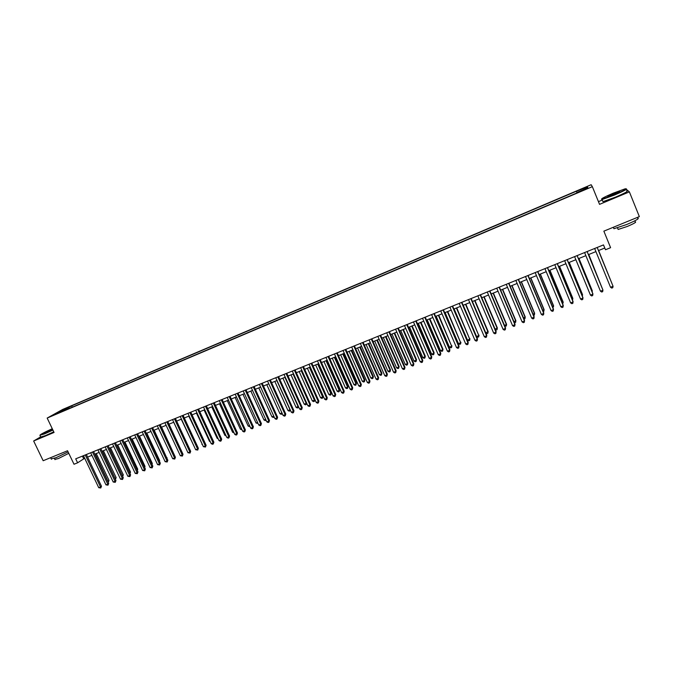 <?xml version="1.0" encoding="UTF-8"?>
<svg xmlns="http://www.w3.org/2000/svg" width="673" height="673" viewBox="0 0 673 673"><rect width="100%" height="100%" fill="white"/><g stroke="black" fill="none" stroke-linecap="round" stroke-linejoin="round"><path stroke-width="1.01" d="M53.966 415.039L57.912 413.054L53.966 415.039M591.155 184.722L62.724 409.42L47.169 418.068L592.341 186.657L591.155 184.722M592.341 186.657L599.55 204.356L629.381 191.881L626.832 189.744L626.294 189.971M602.285 200.032L598.44 201.648M40.641 436.903L33.65 440.992L43.165 460.727L67.544 450.75L74.013 464.252L77.605 462.805L84.68 458.254M629.381 191.881L639.35 216.613L603.858 231.15L610.596 247.681L605.481 249.75L603.496 244.905L75.713 458.826L77.605 462.805M585.039 189.163L579.941 191.603L585.182 189.517M62.883 411.178L576.921 192.941L576.803 192.52L587.924 187.801L587.495 186.976L576.425 191.233L71.649 405.827L68.814 407.417L68.772 408.671M62.53 410.925L54.69 414.257L68.814 407.417M33.65 440.992L54.059 432.453L47.169 418.068M87.583 457.085L91.898 455.343M94.792 454.166L99.141 452.407M102.044 451.238L106.435 449.463M109.329 448.294L113.762 446.502M116.648 445.333L121.123 443.524M124.009 442.363L128.526 440.537M131.412 439.368L135.971 437.526M138.848 436.365L143.45 434.497M146.327 433.336L150.971 431.46M153.848 430.299L158.534 428.407M161.402 427.246L166.138 425.328M168.999 424.175L173.777 422.24M176.646 421.088L181.466 419.136M184.318 417.983L189.189 416.015M192.041 414.862L196.953 412.877M199.805 411.725L204.769 409.714M207.612 408.57L212.618 406.542M215.461 405.398L220.517 403.354M223.352 402.202L228.45 400.141M231.285 398.996L236.433 396.919M239.26 395.774L244.459 393.671M247.277 392.536L252.526 390.407M255.345 389.272L260.636 387.135M263.454 385.999L268.796 383.837L281.945 412.886L282.004 414.03L281.196 414.341L279.926 413.685L281.937 412.894M271.606 382.701L276.998 380.514M279.8 379.387L285.251 377.183M288.044 376.056L293.546 373.826M296.339 372.699L301.891 370.461M304.676 369.334L310.278 367.063M313.054 365.944L318.716 363.656M321.492 362.537L327.196 360.223M329.963 359.104L335.734 356.774M338.494 355.664L344.307 353.308M347.066 352.198L352.938 349.825M355.689 348.707L361.62 346.317M364.362 345.207L370.343 342.784M373.086 341.682L379.126 339.234M381.86 338.132L387.951 335.667M390.677 334.565L396.834 332.075M399.552 330.981L405.769 328.466M408.477 327.372L414.745 324.84M417.453 323.747L423.788 321.189M426.48 320.096L432.874 317.513M435.566 316.428L442.018 313.82M444.693 312.735L451.213 310.102M453.888 309.016L460.458 306.358M463.125 305.281L469.762 302.598M472.421 301.521L479.126 298.812M481.775 297.744L488.539 295.01M491.181 293.941L498.012 291.182M500.645 290.113L507.543 287.329M510.168 286.269L517.125 283.459M519.741 282.399L526.766 279.556M529.373 278.504L536.465 275.636M539.073 274.584L546.232 271.69M548.823 270.647L556.049 267.719M558.632 266.676L565.926 263.732M568.5 262.689L575.869 259.711M578.427 258.676L585.863 255.664M588.421 254.638L595.933 251.601M598.474 250.575L604.775 248.026M82.409 456.109L83.637 458.683M576.887 192.486L576.542 191.628M72.297 407.182L71.649 405.827M587.007 188.188L587.495 186.976M61.05 410.715L61.613 411.321M597.178 247.462L613.061 286.277L610.529 287.262L594.654 248.488M597.195 247.454L613.061 286.277L612.767 287.691L611.757 288.086L610.529 287.262M611.883 283.35L598.625 250.507M611.967 283.543L598.608 250.516M614.474 194.69C624.208 190.467 627.774 188.507 625.167 188.81L613.145 193.21C604.236 197.054 600.518 199.04 601.99 199.166L614.474 194.69M626.285 188.835C627.488 189.071 623.602 191.132 614.609 195.002L602.083 199.536L601.494 199.183M614.138 194.312L608.156 196.499C606.878 196.642 608.653 195.666 613.473 193.572L619.74 191.325L614.138 194.312M619.74 191.325L608.199 196.491M637.642 218.111C639.863 218.304 636.17 220.45 626.571 224.555L613.936 228.719L613.599 227.878M634.799 220.828L635.194 221.812C636.793 221.972 634.143 223.52 627.244 226.473L618.134 229.451L617.881 228.828M626.723 191.039C628.843 190.964 625.099 193.008 615.484 197.164L602.949 201.664L602.697 201.05M52.267 428.709C43.989 432.495 39.909 434.674 40.018 435.221L52.814 429.845M52.931 430.097L44.603 433.883L39.951 435.229M52.654 429.517L45.041 432.857L52.418 429.021M52.536 429.273L45.444 432.739M68.099 451.911L56.044 457.699L51.207 458.885M68.781 453.324L58.374 458.557L54.883 459.398M53.764 431.839L45.436 435.624L40.7 437.021M587.1 251.551L602.974 290.223L600.467 291.207L584.593 252.56M587.15 251.525L602.865 289.836L602.697 291.636L601.696 292.023L600.467 291.207M577.089 255.605L592.955 294.143L590.457 295.127L574.591 256.615M577.156 255.58L592.871 293.748L592.686 295.548L591.693 295.943L590.457 295.127M567.129 259.643L582.995 298.046L580.513 299.022L564.655 260.644M567.23 259.601L582.936 297.643L582.742 299.443L581.75 299.83L580.513 299.022M557.236 263.648L573.093 301.925L570.628 302.892L554.771 264.649M557.353 263.606L573.06 301.512L572.849 303.313L571.865 303.691L570.628 302.892M601.822 287.295L588.774 254.495M602.015 287.758L588.724 254.512M591.828 291.224L592.232 290.652L578.973 258.457M592.131 291.956L592.307 291.03L578.906 258.482M581.893 295.119L582.481 294.48L569.24 262.394M582.313 296.128L582.54 294.867L569.148 262.428M572.016 298.997L572.799 298.282L559.557 266.306M572.471 300.091L572.832 298.677L559.44 266.348M547.401 267.635L563.251 305.778L560.802 306.737L544.953 268.628M547.544 267.576L563.242 305.357L563.023 307.157L562.039 307.536L560.802 306.737M562.207 302.85L563.175 302.068L549.934 270.193M562.653 303.944L563.183 302.471L549.799 270.252M537.626 271.598L553.475 309.605L551.036 310.564L535.195 272.582M537.794 271.53L553.492 309.176L553.256 310.976L552.281 311.355L551.036 310.564M552.449 306.686L553.601 305.82L540.369 274.062M552.903 307.763L553.593 306.232L540.209 274.121M527.918 275.535L543.75 313.416L541.328 314.367L525.495 276.519M528.103 275.459L543.792 312.979L543.54 314.779L542.573 315.157L541.328 314.367M542.749 310.489L544.087 309.563L530.862 277.907M543.204 311.574L543.843 311.321L544.053 309.975L530.677 277.974M518.26 279.455L534.084 317.202L531.678 318.144L515.855 280.422M518.471 279.362L534.152 316.756L533.891 318.548L532.923 318.926L531.678 318.144M533.109 314.274L534.631 313.273L521.407 281.726M533.563 315.351L534.379 315.031L534.572 313.702L521.205 281.81M508.662 283.341L524.486 320.962L522.088 321.896L506.264 284.309M508.897 283.249L524.57 320.508L524.292 322.308L523.342 322.678L522.088 321.896M524.57 320.508L524.292 322.308M523.527 318.035L525.226 316.966L512.01 285.52M525.226 316.966L524.957 318.724L525.142 317.404L511.783 285.613M524.957 318.724L523.956 319.052M499.114 287.211L514.929 324.697L512.557 325.631L496.741 288.17M499.374 287.102L515.038 324.243L514.752 326.035L513.802 326.405L512.557 325.631M515.038 324.243L514.752 326.035M514.004 321.778L515.88 320.642L502.664 289.297M515.88 320.642L515.602 322.401L515.779 321.08L502.42 289.398M515.602 322.401L514.323 322.552M489.633 291.056L505.44 328.416L503.076 329.341L487.269 292.015M489.91 290.938L505.566 327.953L505.272 329.745L504.329 330.115L503.076 329.341M505.566 327.953L505.272 329.745M504.531 325.496L506.584 324.293L493.376 293.058M506.584 324.293L506.298 326.043L506.458 324.739L493.107 293.167M506.298 326.043L504.758 326.035M480.202 294.875L496.001 332.117L493.654 333.034L477.855 295.826M480.505 294.749L496.152 331.638L495.85 333.429L494.907 333.8L493.654 333.034M496.152 331.638L495.85 333.429M495.118 329.19L497.347 327.919L484.148 296.785M497.347 327.919L497.044 329.677L497.196 328.374L483.853 296.902M497.044 329.677L496.119 330.039L495.252 329.501M470.831 298.677L486.621 335.785L484.291 336.702L468.492 299.62M471.15 298.543L486.798 335.305L486.478 337.097L485.544 337.467L484.291 336.702M486.798 335.305L486.478 337.097M485.763 332.866L488.152 331.528L474.961 300.495M488.152 331.528L487.841 333.286L487.992 331.991L474.65 300.621M487.841 333.286L486.932 333.64L485.797 332.958M461.51 302.455L477.3 339.436L474.978 340.345L459.188 303.388M461.855 302.312L477.494 338.948L477.165 340.74L476.232 341.11L474.978 340.345M477.494 338.948L477.165 340.74M463.226 305.248L476.551 336.483L478.831 335.583L465.834 304.188M479.025 335.112L478.696 336.87L478.831 335.583L465.506 304.322M478.696 336.87L477.788 337.232L476.551 336.483M452.248 306.207L468.029 343.07L465.716 343.97L449.943 307.14M452.618 306.055L468.24 342.574L467.903 344.366L466.978 344.727L465.716 343.97M468.24 342.574L467.903 344.366M454.14 308.915L467.466 340.05L469.729 339.158L456.757 307.855M469.939 338.679L469.611 340.437L469.729 339.158L456.403 307.998M469.611 340.437L468.702 340.79L467.466 340.05M443.044 309.942L458.809 346.679L456.513 347.579L440.748 310.867M443.431 309.782L459.045 346.174L458.7 347.966L457.775 348.328L456.513 347.579M459.045 346.174L458.7 347.966M445.114 312.566L458.422 343.6L460.677 342.717L447.738 311.506M460.912 342.229L460.568 343.987L460.677 342.717L447.36 311.658M460.568 343.987L459.667 344.34L458.422 343.6M433.892 313.652L449.648 350.263L447.368 351.163L431.603 314.569M434.295 313.483L449.909 349.758L449.547 351.55L448.63 351.903L447.368 351.163M449.909 349.758L449.547 351.55M436.129 316.192L449.438 347.125L451.684 346.25L438.762 315.132M451.928 345.754L451.575 347.512L451.684 346.25L438.367 315.292M451.575 347.512L450.683 347.865L449.438 347.125M424.789 317.336L440.537 353.838L438.266 354.721L422.518 318.253M425.218 317.16L440.815 353.317L440.445 355.108L439.536 355.462L438.266 354.721M440.815 353.317L440.445 355.108M427.204 319.801L440.504 350.633L442.733 349.758L443.002 349.262L429.845 318.733M443.002 349.262L442.641 351.02L442.733 349.758L429.433 318.901M442.641 351.02L441.749 351.365L440.504 350.633M415.737 321.004L431.477 357.38L429.223 358.263L413.483 321.921M416.192 320.819L431.78 356.858L431.393 358.65L430.493 359.003L429.223 358.263M431.78 356.858L431.393 358.65M418.328 323.393L431.62 354.124L433.841 353.258L434.127 352.745L420.978 322.325M434.127 352.745L433.757 354.503L433.841 353.258L420.541 322.493M433.757 354.503L432.865 354.848L431.62 354.124M406.744 324.647L422.476 360.905L420.23 361.788L404.498 325.555M407.215 324.462L422.795 360.375L422.4 362.167L421.508 362.52L420.23 361.788M422.795 360.375L422.4 362.167M409.504 326.96L422.787 357.59L424.991 356.724L425.302 356.219L412.154 325.883M425.302 356.219L424.915 357.969L424.991 356.724L411.699 326.069M424.915 357.969L424.032 358.314L422.787 357.59M397.802 328.273L413.525 364.413L411.296 365.288L395.573 329.181M398.29 328.079L413.861 363.874L413.458 365.666L412.566 366.011L411.296 365.288M413.861 363.874L413.458 365.666M400.729 330.51L414.004 361.039L416.2 360.181L416.528 359.66L403.388 329.434M416.528 359.66L416.133 361.418L416.2 360.181L402.917 329.619M416.133 361.418L415.258 361.754L414.004 361.039M388.91 331.882L404.624 367.895L402.404 368.77L386.689 332.782M389.415 331.671L404.978 367.357L404.566 369.141L403.682 369.494L402.404 368.77M404.978 367.357L404.566 369.141M391.997 334.035L405.272 364.472L407.451 363.613L407.796 363.092L394.664 332.958M407.796 363.092L407.392 364.842L407.451 363.613L394.176 333.152M407.392 364.842L406.526 365.187L405.272 364.472M380.068 335.465L395.774 371.361L393.57 372.228L377.864 336.357M380.598 335.247L396.153 370.815L395.724 372.606L394.841 372.951L393.57 372.228M396.153 370.815L395.724 372.606M383.324 337.543L396.59 367.879L398.752 367.029L399.114 366.499L385.999 336.458M399.114 366.499L398.702 368.249L398.752 367.029L385.486 336.668M398.702 368.249L397.836 368.585L396.59 367.879M371.277 339.024L386.975 374.811L384.779 375.669L369.09 339.915M371.824 338.805L387.37 374.255L386.933 376.039L386.058 376.384L384.779 375.669M387.37 374.255L386.933 376.039M374.693 341.026L387.951 371.269L390.104 370.428L390.491 369.889L377.376 339.949M390.491 369.889L390.062 371.639L390.104 370.428L376.846 340.159M390.062 371.639L389.204 371.976L387.951 371.269M362.537 342.565L378.226 378.234L376.047 379.092L360.358 343.449M363.1 342.338L378.638 377.671L378.192 379.463L377.326 379.799L376.047 379.092M378.638 377.671L378.192 379.463M353.847 346.09L369.519 381.641L367.357 382.491L351.685 346.965M354.427 345.855L369.957 381.078L369.502 382.861L368.636 383.198L367.357 382.491M369.957 381.078L369.502 382.861M345.207 349.59L360.871 385.032L358.717 385.873L343.053 350.465M345.813 349.346L361.325 384.46L360.863 386.243L360.005 386.58L358.717 385.873M361.325 384.46L360.863 386.243M366.112 344.5L379.362 374.642L381.507 373.801L381.911 373.263L368.796 343.415M381.911 373.263L381.473 375.012L381.507 373.801L368.257 343.634M381.473 375.012L380.615 375.341L379.362 374.642M357.582 347.949L370.823 377.999L372.951 377.158L373.372 376.611L360.274 346.856M373.372 376.611L372.935 378.361L372.951 377.158L359.71 347.083M372.935 378.361L372.076 378.697L370.823 377.999M349.094 351.373L362.326 381.33L364.446 380.497L364.884 379.942L351.794 350.288M364.884 379.942L364.438 381.692L364.446 380.497L351.213 350.524M364.438 381.692L363.588 382.02L362.326 381.33M336.618 353.073L352.273 388.397L350.128 389.238L334.473 353.948M337.232 352.82L352.745 387.816L352.265 389.608L351.415 389.936L350.128 389.238M352.745 387.816L352.265 389.608M340.656 354.789L353.88 384.645L355.992 383.82L356.446 383.257L343.365 353.695M356.446 383.257L355.983 385.006L355.992 383.82L342.767 353.931M355.983 385.006L355.142 385.335L353.88 384.645M328.071 356.539L343.718 391.753L341.59 392.586L325.942 357.405M328.71 356.278L344.206 391.164L343.726 392.948L342.868 393.276L341.59 392.586M344.206 391.164L343.726 392.948M332.269 358.179L345.485 387.942L347.579 387.118L348.05 386.554L334.977 357.085M348.05 386.554L347.588 388.304L347.579 387.118L334.363 357.329M347.588 388.304L346.746 388.632L345.485 387.942M319.574 359.979L335.213 395.085L333.093 395.909L317.463 360.837M320.23 359.719L335.718 394.487L335.23 396.271L334.38 396.599L333.093 395.909M335.718 394.487L335.23 396.271M323.923 361.552L337.131 391.223L339.217 390.407L339.705 389.835L326.641 360.45M339.705 389.835L339.226 391.577L339.217 390.407L326.01 360.711M339.226 391.577L338.393 391.905L337.131 391.223M311.128 363.403L326.75 398.391L324.647 399.215L309.025 364.261M311.801 363.134L327.28 397.793L326.775 399.577L325.934 399.905L324.647 399.215M327.28 397.793L326.775 399.577M315.629 364.901L328.828 394.487L330.897 393.671L331.402 393.091L318.346 363.807M331.402 393.091L330.914 394.841L330.897 393.671L317.698 364.068M330.914 394.841L330.09 395.16L328.828 394.487M302.732 366.81L318.346 401.688L316.251 402.504L300.638 367.66M303.422 366.533L318.884 401.083L318.379 402.866L317.538 403.194L316.251 402.504M318.884 401.083L318.379 402.866M307.376 368.24L320.567 397.726L322.628 396.919L323.149 396.338L310.102 367.138M323.149 396.338L322.653 398.079L322.628 396.919L309.437 367.408M322.653 398.079L321.829 398.408L320.567 397.726M294.379 370.192L309.975 404.961L307.898 405.777L292.292 371.042M295.085 369.906L310.539 404.355L310.017 406.13L309.185 406.458L307.898 405.777M310.539 404.355L310.017 406.13M299.165 371.555L312.348 400.957L314.4 400.149L301.218 370.73M314.939 399.577L314.434 401.301L313.618 401.63L312.348 400.957M314.434 401.301L314.93 399.569M286.067 373.565L301.664 408.217L299.586 409.033L283.998 374.398M286.799 373.271L302.244 407.602L301.714 409.386L300.881 409.706L299.586 409.033M302.244 407.602L301.714 409.386M291.005 374.861L304.179 404.162L306.215 403.363L293.041 374.037M306.703 403.127L306.257 404.515L305.441 404.835L304.179 404.162M306.257 404.515L306.619 402.934M277.806 376.914L293.394 411.455L291.333 412.263L275.753 377.746M278.555 376.611L293.983 410.833L293.445 412.616L292.629 412.936L291.333 412.263M293.983 410.833L293.445 412.616M282.887 378.142L296.053 407.358L298.08 406.559L284.915 377.317M298.518 406.652L297.323 408.015L296.053 407.358M298.131 407.703L298.349 406.273M269.595 380.237L285.167 414.677L283.114 415.485L267.551 381.069M270.353 379.934L285.781 414.055L285.234 415.83L284.41 416.15L283.114 415.485M285.781 414.055L285.234 415.83M274.811 381.406L287.968 410.53L289.987 409.739L276.83 380.59M290.374 410.151L289.239 411.186L287.968 410.53M290.046 410.875L290.122 409.596M261.427 383.551L276.982 417.883L274.946 418.682L259.391 384.376M262.201 383.24L277.613 417.252L277.057 419.027L276.241 419.346L274.946 418.682M277.613 417.252L277.057 419.027M266.786 384.645L279.926 413.685M253.3 386.84L268.847 421.071L266.819 421.862L251.281 387.665M254.091 386.521L269.494 420.432L268.847 421.071L268.931 422.207L268.123 422.526L266.819 421.862M269.494 420.432L268.931 422.207M258.794 387.875L271.934 416.823L273.776 416.099M274.18 416.991L273.204 417.479L271.934 416.823M273.961 416.503L274.004 417.167M245.224 390.121L260.762 424.234L258.743 425.025L243.205 390.937M246.032 389.793L261.418 423.595L260.762 424.234L260.846 425.37L260.039 425.681L258.743 425.025M261.418 423.595L260.846 425.37M250.852 391.089L263.976 419.944L265.65 419.287M266.087 420.246L265.255 420.6L263.976 419.944M237.19 393.377L252.712 427.389L250.709 428.171L235.188 394.185M238.015 393.04L253.385 426.741L252.712 427.389L252.812 428.516L252.005 428.827L250.709 428.171M253.385 426.741L252.812 428.516M242.953 394.277L256.068 423.056L257.574 422.459M258.02 423.435L256.068 423.056M229.199 396.616L244.711 430.527L242.717 431.3L227.205 397.423M230.031 396.271L245.401 429.87L244.711 430.527L244.812 431.645L244.013 431.957L242.717 431.3M245.401 429.87L244.812 431.645M235.096 397.457L248.202 426.144L249.54 425.614M249.986 426.589L248.202 426.144M221.249 399.838L236.753 433.639L234.768 434.413L219.272 400.637M222.107 399.493L237.46 432.983L236.753 433.639L236.862 434.75L236.072 435.061L234.768 434.413M237.46 432.983L236.862 434.75M227.281 400.62L240.379 429.214L241.548 428.751M241.994 429.719L240.379 429.214M213.341 403.043L228.837 436.743L226.86 437.509L211.372 403.842M214.216 402.69L229.56 436.079L228.837 436.743L228.955 437.845L228.164 438.157L226.86 437.509M229.56 436.079L228.955 437.845M219.507 403.758L232.589 432.268L233.598 431.873M234.044 432.84L232.589 432.268M205.484 406.223L220.963 439.822L219.003 440.588L203.524 407.022M206.367 405.869L221.695 439.158L220.963 439.822L221.089 440.924L220.307 441.227L219.003 440.588M221.695 439.158L221.089 440.924M211.768 406.887L224.849 435.313L225.699 434.977M226.136 435.936L224.849 435.313M197.66 409.394L213.131 442.893L211.179 443.65L195.717 410.185M198.56 409.033L213.879 442.22L213.131 442.893L213.265 443.987L212.483 444.289L211.179 443.65M213.879 442.22L213.265 443.987M204.079 409.992L217.143 438.333L217.833 438.064M218.195 438.846L217.143 438.333M189.887 412.549L205.341 445.938L203.397 446.704L187.952 413.331M190.804 412.179L206.106 445.265L205.341 445.938L205.484 447.032L203.397 446.704M206.106 445.265L205.484 447.032M196.432 413.087L209.488 441.345L210.018 441.135M210.296 441.74L209.488 441.345M182.156 415.687L197.593 448.975L195.666 449.732L180.221 416.461M183.081 415.308L198.375 448.294L197.593 448.975L197.744 450.06L195.666 449.732M198.375 448.294L197.744 450.06M188.819 416.166L202.237 444.188M202.43 444.609L201.866 444.34M174.458 418.799L189.887 451.995L187.969 452.744L172.54 419.582M175.401 418.421L190.686 451.305L189.887 451.995L190.047 453.072L187.969 452.744M190.686 451.305L190.047 453.072M181.247 419.22L194.497 447.225M166.803 421.904L182.223 454.99L180.314 455.739L164.902 422.678M167.762 421.517L183.031 454.3L182.223 454.99L182.383 456.067L180.314 455.739M183.031 454.3L182.383 456.067M173.718 422.265L186.808 450.245M159.198 424.991L174.601 457.976L172.7 458.725L157.297 425.757M160.166 424.596L175.426 457.278L174.601 457.976L174.77 459.045L172.7 458.725M175.426 457.278L174.77 459.045M181.887 451.835L169.032 424.158M151.627 428.053L167.013 460.946L165.129 461.686L149.734 428.819M152.611 427.658L167.855 460.248L167.013 460.946L167.19 462.006L165.129 461.686M167.855 460.248L167.19 462.006M174.299 454.864L161.587 427.17M144.089 431.107L159.467 463.899L157.591 464.639L142.213 431.873M145.09 430.703L160.325 463.201L159.467 463.899L159.652 464.959L157.591 464.639M160.325 463.201L159.652 464.959M166.753 457.884L154.176 430.165M167.03 457.657L166.904 458.22M136.602 434.144L151.963 466.843L150.096 467.575L134.735 434.901M137.612 433.732L152.838 466.128L151.963 466.843L152.157 467.886L150.096 467.575M152.838 466.128L152.157 467.886M159.24 460.887L159.652 460.551L146.807 433.143M159.652 460.551L159.467 461.367M129.149 437.164L144.502 469.762L142.642 470.494L127.298 437.921M130.175 436.752L145.385 469.047L144.502 469.762L144.703 470.806L142.642 470.494M145.385 469.047L144.703 470.806M151.77 463.865L152.308 463.436L139.471 436.112M152.308 463.436L152.064 464.496M121.737 440.167L137.082 472.673L135.231 473.397L119.895 440.916M122.78 439.747L137.973 471.95L137.082 472.673L137.284 473.708L135.231 473.397M137.973 471.95L137.284 473.708M144.342 466.835L144.998 466.305L132.177 439.057M144.998 466.305L144.703 467.609M114.368 443.162L129.696 475.567L127.853 476.282L112.526 443.902M115.419 442.733L130.604 474.844L129.696 475.567L129.906 476.593L127.853 476.282M130.604 474.844L129.906 476.593M136.947 469.788L137.729 469.165L124.917 441.993M137.729 469.165L137.351 470.637M107.032 446.132L122.343 478.444L120.517 479.159L105.207 446.872M108.101 445.703L123.268 477.712L122.343 478.444L122.562 479.47L120.517 479.159M123.268 477.712L122.562 479.47M116.665 445.333L129.611 472.707L130.503 472L117.699 444.912M130.503 472L129.998 473.573M99.739 449.093L115.033 481.304L113.215 482.019L97.913 449.825M100.815 448.655L115.966 480.572L115.033 481.304L115.26 482.331L113.215 482.019M115.966 480.572L115.26 482.331M122.259 475.592L123.302 474.827L110.515 447.814M122.536 476.173L109.472 448.235M123.302 474.827L122.688 476.492M92.479 452.029L107.764 484.156L105.955 484.863L90.67 452.761M93.572 451.591L108.715 483.416L107.764 484.156L107.991 485.166L105.955 484.863M108.715 483.416L107.991 485.166M114.965 478.453L116.151 477.637L103.364 450.708M116.151 477.637L115.453 479.353L102.313 451.129M85.252 454.956L100.529 486.983L98.729 487.689L83.46 455.688M86.363 454.511L101.488 486.243L100.529 486.983L100.765 487.992L98.729 487.689M101.488 486.243L100.765 487.992M107.705 481.304L109.026 480.438L96.256 453.577M109.026 480.438L108.319 482.154L95.187 454.014M602.949 201.664L602.083 199.536M617.486 227.861L618.134 229.451M613.936 228.719L613.347 227.264M601.99 199.166L601.822 199.587M40.826 437.29L39.993 435.566M54.387 458.355L55.018 459.667M51.392 459.255L50.626 457.674"/></g></svg>
